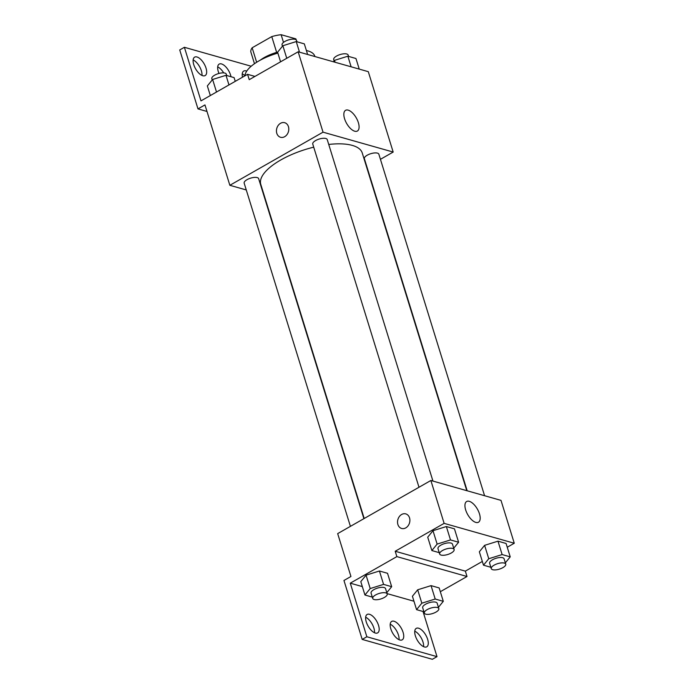 <?xml version="1.0" encoding="UTF-8"?>
<svg xmlns="http://www.w3.org/2000/svg" width="694" height="694" viewBox="0 0 694 694"><rect width="100%" height="100%" fill="white"/><g stroke="black" fill="none" stroke-linecap="round" stroke-linejoin="round"><path stroke-width="1.04" d="M283.499 42.386L281.122 34.7L295.887 38.881L296.199 39.896M256.641 62.278L252.156 47.782A23.475 8.909 162.8 0 0 250.838 51.963L254.472 63.718M252.156 47.782L271.77 36.6A23.475 8.909 162.8 0 1 281.122 34.7M276.654 52.397L271.77 36.6M260.311 60.144A24.255 9.204 -17.2 0 1 277.661 52.111M277.869 53.091A36.374 13.802 162.8 0 0 258.949 60.899A36.374 13.802 162.8 0 0 245.008 75.785M314.876 56.535L314.746 56.101A36.374 13.802 162.8 0 0 306.401 50.541M246.275 189.956L229.853 185.298L204.964 104.915L197.981 108.897L179.729 49.951L184.387 47.296L200.982 100.882L247.567 74.319L249.233 79.68L298.151 51.79L368.297 71.673L393.177 152.055L380.442 159.316M276.793 133.317A7.582 6.055 105.8 0 1 278.251 125.371A7.582 6.055 105.8 0 1 284.687 122.699A7.582 6.055 105.8 0 1 288.444 131.643A7.582 6.055 105.8 0 1 280.558 137.282A7.582 6.055 105.8 0 1 276.793 133.317M229.853 185.298L323.031 132.172L298.151 51.79M432.952 481.081L327.23 139.572A7.582 2.871 162.8 0 0 322.857 138.314A7.582 2.871 162.8 0 0 315.605 140.57A7.582 2.871 162.8 0 0 312.751 144.048L418.994 487.257M363.899 518.67L258.645 178.67A7.582 2.871 162.8 0 0 254.273 177.412A7.582 2.871 162.8 0 0 247.021 179.668A7.582 2.871 162.8 0 0 244.167 183.147L350.409 526.356M323.031 132.172L393.177 152.055M484.577 495.716L378.855 154.207A7.582 2.871 162.8 0 0 374.482 152.949A7.582 2.871 162.8 0 0 367.23 155.204A7.582 2.871 162.8 0 0 364.376 158.683L467.183 490.788M466.784 490.675L362.251 152.975A53.108 20.152 162.8 0 0 328.739 144.447M313.714 147.171A53.108 20.152 162.8 0 0 280.792 159.967A53.108 20.152 162.8 0 0 260.779 184.378L364.203 518.496M358.364 122.638A11.919 5.561 -119.7 0 1 357.375 131.036A11.919 5.561 -119.7 0 1 346.636 123.437A11.919 5.561 -119.7 0 1 345.569 110.32A11.919 5.561 -119.7 0 1 358.364 122.638M284.687 122.699A7.582 6.055 -74.2 0 0 278.251 125.371A7.582 6.055 -74.2 0 0 276.802 133.317A7.582 6.055 -74.2 0 0 280.558 137.282M197.981 108.897L206.994 111.456M247.567 74.319L254.958 76.418M184.387 47.296L251.202 66.234M193.14 59.936A10.61 4.945 -119.7 0 1 201.364 70.753A10.61 4.945 -119.7 0 1 201.971 75.429M242.241 73.859A10.61 4.945 -119.7 0 1 244.999 75.785M217.69 66.893A10.61 4.945 -119.7 0 1 223.711 72.896M206.023 68.099A10.61 4.945 -119.7 0 1 205.146 75.577A10.61 4.945 -119.7 0 1 195.587 68.81A10.61 4.945 -119.7 0 1 194.632 57.142A10.61 4.945 -119.7 0 1 206.023 68.099M242.501 77.216A10.61 4.945 -119.7 0 1 243.733 71.057A10.61 4.945 -119.7 0 1 246.717 71.118M218.983 73.443A10.61 4.945 -119.7 0 1 219.183 64.1A10.61 4.945 -119.7 0 1 230.573 75.056A10.61 4.945 -119.7 0 1 230.998 76.73M482.33 561.455L465.344 571.136L395.207 551.253L396.864 556.614L350.27 583.168L366.857 636.762L362.199 639.417L343.955 580.47L350.938 576.488L337.674 533.617L430.861 480.491L500.999 500.374L514.271 543.246L507.245 547.245M405.782 513.89A7.582 6.055 -74.2 0 0 399.345 516.562A7.582 6.055 -74.2 0 0 397.896 524.508A7.582 6.055 105.8 0 1 399.336 516.562A7.582 6.055 105.8 0 1 405.782 513.89A7.582 6.055 105.8 0 1 409.538 522.834A7.582 6.055 105.8 0 1 401.644 528.472A7.582 6.055 105.8 0 1 397.888 524.499A7.582 6.055 -74.2 0 0 401.653 528.472M395.207 551.253L444.125 523.363L430.861 480.491M484.612 545.337L479.346 551.799L484.612 545.337L497.98 541.173L484.612 545.337L488.758 558.731L502.126 554.567L510.229 556.866L505.353 562.843M506.082 543.471L497.98 541.173L506.082 543.471L510.229 556.866M432.987 530.702L427.721 537.165L432.987 530.702L446.355 526.538L432.987 530.702L437.133 544.096L450.501 539.932L458.604 542.231L453.729 548.208M454.457 528.837L446.355 526.538L454.457 528.837L458.604 542.231M444.125 523.363L514.271 543.246M479.459 513.82A11.919 5.561 -119.7 0 1 478.47 522.226A11.919 5.561 -119.7 0 1 467.73 514.618A11.919 5.561 -119.7 0 1 466.654 501.51A11.919 5.561 -119.7 0 1 479.459 513.82M465.344 571.136L467.01 576.497L440.326 591.704M423.019 611.483L437.003 656.645L432.345 659.3L362.199 639.417M437.003 656.645L366.857 636.762M390.21 624.21A10.61 4.945 -119.7 0 1 398.434 635.019A10.61 4.945 -119.7 0 1 399.041 639.703M414.76 631.167A10.61 4.945 -119.7 0 1 423.592 646.661M365.66 617.244A10.61 4.945 -119.7 0 1 374.491 632.737M467.01 576.497L396.864 556.614M366.059 575.161L360.793 581.624L366.059 575.161L379.427 570.997L366.059 575.161L370.206 588.555L383.574 584.391L391.676 586.69L386.801 592.667M387.53 573.296L379.427 570.997L387.53 573.296L391.676 586.69M417.684 589.796L412.418 596.259L417.684 589.796L431.052 585.632L417.684 589.796L421.831 603.19L435.199 599.026L443.301 601.325L438.426 607.302M439.155 587.931L431.052 585.632L439.155 587.931L443.301 601.325M413.954 601.23L387.096 593.613M362.329 586.595L350.27 583.168M403.093 632.364A10.61 4.945 -119.7 0 1 402.208 639.842A10.61 4.945 -119.7 0 1 392.657 633.075A10.61 4.945 -119.7 0 1 391.702 621.408A10.61 4.945 -119.7 0 1 403.093 632.364M415.368 635.843A10.61 4.945 -119.7 0 1 416.253 628.365A10.61 4.945 -119.7 0 1 425.804 635.131A10.61 4.945 -119.7 0 1 426.758 646.799A10.61 4.945 -119.7 0 1 415.368 635.843M366.267 621.928A10.61 4.945 -119.7 0 1 367.152 614.45A10.61 4.945 -119.7 0 1 376.703 621.217A10.61 4.945 -119.7 0 1 377.657 632.885A10.61 4.945 -119.7 0 1 366.267 621.928M439.233 552.65L431.868 550.559L437.133 544.096M454.128 549.509L452.471 544.157A7.582 2.871 162.8 0 0 448.098 542.899A7.582 2.871 162.8 0 0 440.846 545.154A7.582 2.871 162.8 0 0 437.992 548.633L439.649 553.994A7.582 2.871 162.8 0 0 447.743 554.497A7.582 2.871 162.8 0 0 454.128 549.509A7.582 2.871 162.8 0 0 449.755 548.26A7.582 2.871 162.8 0 0 442.512 550.516A7.582 2.871 162.8 0 0 439.649 553.994M431.868 550.559L427.721 537.165M450.501 539.932L446.355 526.538M490.858 567.284L483.492 565.194L488.758 558.731M505.753 564.144L504.096 558.791A7.582 2.871 162.8 0 0 499.723 557.534A7.582 2.871 162.8 0 0 492.471 559.789A7.582 2.871 162.8 0 0 489.617 563.268L491.274 568.629A7.582 2.871 162.8 0 0 499.368 569.132A7.582 2.871 162.8 0 0 505.753 564.144A7.582 2.871 162.8 0 0 501.38 562.895A7.582 2.871 162.8 0 0 494.128 565.15A7.582 2.871 162.8 0 0 491.274 568.629M483.492 565.194L479.346 551.799M502.126 554.567L497.98 541.173M372.314 597.109L364.94 595.018L370.206 588.555M387.209 593.969L385.543 588.616A7.582 2.871 162.8 0 0 381.171 587.358A7.582 2.871 162.8 0 0 373.927 589.614A7.582 2.871 162.8 0 0 371.064 593.092L372.73 598.454A7.582 2.871 162.8 0 0 380.815 598.957A7.582 2.871 162.8 0 0 387.209 593.969A7.582 2.871 162.8 0 0 382.836 592.711A7.582 2.871 162.8 0 0 375.584 594.966A7.582 2.871 162.8 0 0 372.73 598.454M364.94 595.018L360.793 581.624M383.574 584.391L379.427 570.997M423.93 611.744L416.565 609.653L421.831 603.19M438.834 608.603L437.168 603.251A7.582 2.871 162.8 0 0 432.796 601.993A7.582 2.871 162.8 0 0 425.543 604.248A7.582 2.871 162.8 0 0 422.689 607.727L424.346 613.088A7.582 2.871 162.8 0 0 432.44 613.591A7.582 2.871 162.8 0 0 438.834 608.603A7.582 2.871 162.8 0 0 434.461 607.345A7.582 2.871 162.8 0 0 427.209 609.601A7.582 2.871 162.8 0 0 424.346 613.088M416.565 609.653L412.418 596.259M435.199 599.026L431.052 585.632M280.576 61.809L277.591 52.197L282.866 45.735L296.234 41.571L304.328 43.869L307.616 54.47M286.752 58.287L282.866 45.735M299.513 52.18L296.234 41.571M296.963 41.779L296.546 40.434A7.582 2.871 162.8 0 0 292.174 39.176A7.582 2.871 162.8 0 0 284.922 41.432A7.582 2.871 162.8 0 0 282.068 44.91L282.467 46.22M333.346 61.766L334.491 60.369L347.859 56.205L355.953 58.504L359.24 69.105M335.072 62.26L334.491 60.369M351.138 66.815L347.859 56.205M348.588 56.414L348.171 55.069A7.582 2.871 162.8 0 0 343.799 53.811A7.582 2.871 162.8 0 0 336.547 56.067A7.582 2.871 162.8 0 0 333.693 59.545L334.092 60.855M210.325 95.555L207.35 85.935L212.624 79.472L225.992 75.308L234.086 77.607L235.249 81.345M216.511 92.033L212.624 79.472M228.968 84.928L225.992 75.308M226.721 75.516L226.305 74.171A7.582 2.871 162.8 0 0 221.933 72.913A7.582 2.871 162.8 0 0 214.68 75.169A7.582 2.871 162.8 0 0 211.817 78.656L212.225 79.957"/></g></svg>
